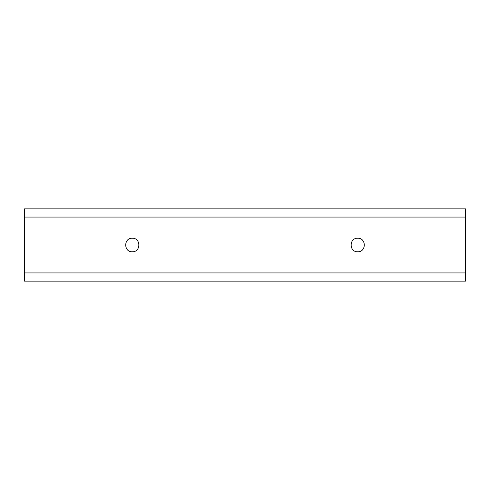 <?xml version="1.0" encoding="UTF-8"?>
<svg xmlns="http://www.w3.org/2000/svg" width="490" height="490" viewBox="0 0 490 490"><rect width="100%" height="100%" fill="white"/><g stroke="black" fill="none" stroke-linecap="round" stroke-linejoin="round"><path stroke-width="0.73" d="M132.288 238.226C123.547 237.852 123.547 252.148 132.288 251.774C123.547 252.148 123.547 237.852 132.288 238.226C141.022 237.852 141.022 252.148 132.288 251.774C141.022 252.148 141.022 237.852 132.288 238.226M357.712 238.226C348.978 237.852 348.978 252.148 357.712 251.774C348.978 252.148 348.978 237.852 357.712 238.226C366.453 237.852 366.453 252.148 357.712 251.774C366.453 252.148 366.453 237.852 357.712 238.226M465.5 208.844L465.5 281.156L24.5 281.156L24.5 208.844L465.5 208.844M465.5 217.07L24.5 217.07M465.5 272.93L24.5 272.93"/></g></svg>
